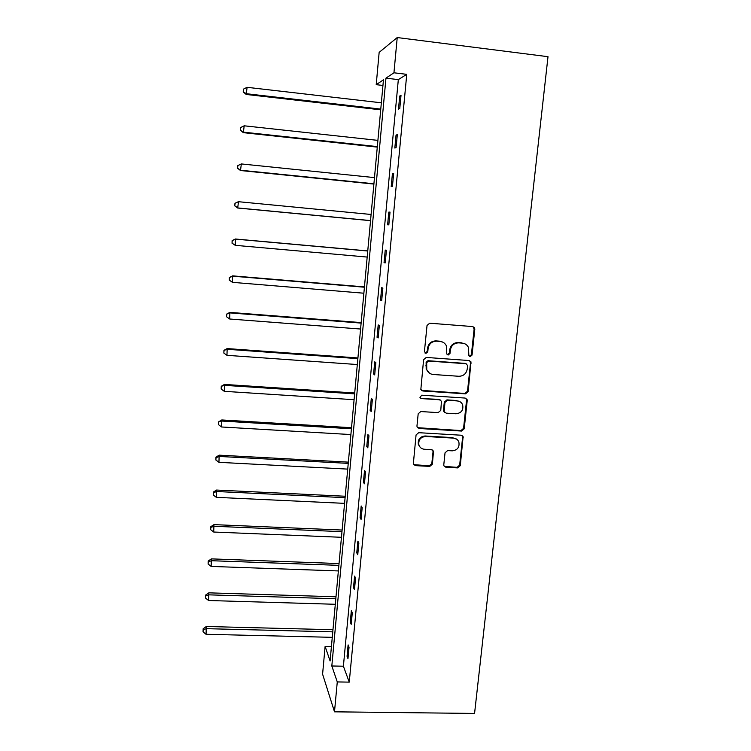 <?xml version="1.0" encoding="UTF-8"?>
<svg xmlns="http://www.w3.org/2000/svg" width="751" height="751" viewBox="0 0 751 751"><rect width="100%" height="100%" fill="white"/><g stroke="black" fill="none" stroke-linecap="round" stroke-linejoin="round"><path stroke-width="1.13" d="M470.21 356.65L472.05 355.073L474.801 329.201L474.585 327.887L472.689 326.572L429.685 323.193L427.037 325.465L424.418 351.562L425.93 353.402L427.779 351.815L428.117 348.445C429.065 343.723 431.881 341.311 436.584 341.179L440.17 341.452C443.128 341.789 445.23 343.329 446.469 346.051L446.779 354.021L448.159 355.035L449.999 353.449L450.347 350.097C451.295 345.394 454.102 342.982 458.767 342.86L462.334 343.132C465.169 343.442 467.206 344.887 468.464 347.469L468.868 355.702L470.21 356.65M469.337 356.303L471.384 354.763L474.125 328.947L472.961 326.61M424.991 353.017L427.206 351.506L427.544 348.145L428.117 348.445M447.249 354.669L449.38 353.139L449.727 349.797L450.347 350.097M443.785 464.785L443.897 465.77L445.887 467.272L457.697 467.911L460.288 465.676L463.114 436.65L461.161 435.223L418.683 432.689L416.063 434.942L413.322 464.015L415.369 465.629L429.779 466.399L432.379 464.165L433.515 451.191L431.496 449.652L424.343 449.248C421.64 448.967 419.828 447.558 418.898 445.024C418.251 439.917 420.494 437.073 425.639 436.472L453.604 438.124C456.129 438.387 457.875 439.673 458.852 442.001C459.734 447.211 457.537 450.159 452.262 450.835L447.634 450.572L445.033 452.815L443.785 464.785M337.274 681.927L334.495 711.826L474.566 713.45L548.005 56.691L397.223 37.55L393.946 72.791L385.958 78.142L331.82 665.987L337.274 681.927L349.253 682.133L406.76 74.34L393.946 72.791M465.554 393.853L468.164 391.609L470.999 361.898L469.084 360.536L426.249 357.429L423.602 359.701L420.842 389.45L422.869 390.999L465.554 393.853L464.907 393.458L467.507 391.215L470.53 362.808L469.582 360.63M467.206 400.621L464.202 428.821L461.612 431.065L419.105 428.492L417.058 426.906L416.965 425.948L418.185 413.801L420.804 411.539L438.152 412.637L440.771 410.384L441.466 401.25L439.476 399.767L421.386 398.584L419.969 397.486L421.724 395.195L465.104 398.058L467.047 399.457L467.206 400.621L466.559 400.208L463.564 428.352L464.202 428.821M334.495 711.826L322.592 674.163L325.117 646.414L330.102 660.974L383.461 79.813L376.213 84.666L379.152 52.373L397.223 37.55M331.426 646.555L325.117 646.414M382.935 85.464L376.213 84.666M420.325 437.664L420.203 438.847M406.76 74.34L398.321 79.625L343.395 666.212L349.253 682.133M343.395 666.212L331.82 665.987M398.321 79.625L385.958 78.142M347.056 656.271L348.117 644.921L349.046 647.249L347.966 658.655L347.056 656.271L348.192 656.299M350.266 622.119L351.346 610.657L352.285 612.807L351.205 624.325L350.266 622.119L351.412 622.147M353.505 587.648L354.594 576.083L355.561 578.054L354.463 589.676L353.505 587.648L354.65 587.686M356.772 552.858L357.87 541.189L358.865 542.982L357.758 554.707L356.772 552.858L357.927 552.905M360.076 517.749L361.184 505.977L362.198 507.573L361.081 519.41L360.076 517.749L361.231 517.805M363.409 482.32L364.526 470.436L365.559 471.844L364.432 483.794L363.409 482.32L364.573 482.377M366.77 446.563L367.896 434.566L368.957 435.777L367.821 447.84L366.77 446.563L367.934 446.629M370.159 410.468L371.304 398.359L372.383 399.372L371.238 411.548L370.159 410.468L371.332 410.534M373.585 374.036L374.73 361.813L375.847 362.63L374.683 374.918L373.585 374.036L374.758 374.111M377.04 337.255L378.204 324.92L379.339 325.53L378.166 337.931L377.04 337.255L378.222 337.34M380.532 300.128L381.705 287.671L382.86 288.074L381.686 300.597L380.532 300.128L381.724 300.222M384.052 262.653L385.235 250.074L386.427 250.261L385.235 262.906L384.052 262.653L385.244 262.756M387.61 224.812L388.802 212.12L390.022 212.092L388.821 224.859L387.61 224.812M391.205 186.614L392.407 173.8L393.646 173.547L392.435 186.436L391.205 186.614M394.829 148.041L396.049 135.105L397.317 134.626L396.087 147.637L394.829 148.041M398.49 109.102L399.72 96.034L401.015 95.321L399.776 108.463L398.49 109.102M399.72 96.034L400.931 96.175M396.049 135.105L397.251 135.236M392.407 173.8L393.608 173.922M388.802 212.12L390.004 212.233M464.4 343.592L462.334 343.132M449.727 349.797C450.675 345.103 453.482 342.7 458.129 342.578L461.687 342.841M442.47 342.005L440.17 341.452M427.544 348.145C428.492 343.442 431.309 341.02 435.993 340.898L439.579 341.17M421.424 390.37L464.907 393.458M467.601 365.559L466.127 363.747L428.539 361.034L426.69 362.62L426.756 369.614C427.948 372.515 430.098 374.139 433.196 374.486L458.852 376.279C463.489 376.129 466.277 373.726 467.235 369.07L467.601 365.559M429.534 373.219L426.192 369.267L426.127 362.292L427.967 360.705L465.479 363.418M417.472 427.676L460.973 430.586L463.564 428.352M440.321 399.983L438.884 399.354L421.386 398.584M420.278 398.03L420.842 398.171M456.045 413.773C461.424 413.069 463.611 410.055 462.607 404.733C461.593 402.461 459.856 401.203 457.387 400.94L447.53 400.292L444.911 402.545L444.207 411.67L446.197 413.153L456.045 413.773M459.988 401.71L457.387 400.94M444.714 412.468L443.484 410.159L444.31 402.132L446.92 399.879L456.768 400.527M466.559 400.208L465.817 398.227M456.664 439.175L453.604 438.124M420.241 447.333L418.354 444.508C417.706 439.419 419.95 436.575 425.085 435.984L452.984 437.636M413.604 464.625L429.215 465.845L431.816 463.611L433.045 451.642L432.585 449.999M444.207 466.371L457.077 467.347L459.659 465.122L462.616 437.251L462.053 435.467M381.348 102.812L247.088 87.313L246.215 94.448L380.701 109.824M243.352 91.66L243.549 89.087L243.211 91.941L246.6 93.753L380.766 109.102M243.549 89.087L247.088 87.313M246.215 94.448L243.211 91.941M377.894 140.381L244.197 125.802L243.343 132.664L377.284 147.112M240.489 130.064L240.677 127.52L240.348 130.261L243.718 132.185L377.321 146.605M240.677 127.52L244.197 125.802M243.343 132.664L240.348 130.261M374.477 177.602L241.334 163.934L240.508 170.524L373.885 184.061M237.654 168.111L237.842 165.586L237.523 168.224L240.864 170.261L373.914 183.77M237.842 165.586L241.334 163.934M240.508 170.524L237.523 168.224M371.097 214.476L238.499 201.709L237.691 208.018L370.525 220.672M234.838 205.802L235.025 203.296L234.716 205.83L238.029 207.971L370.534 220.587M234.903 203.333L238.161 201.794L235.025 203.296M237.691 208.018L234.716 205.83M367.746 250.918L235.373 239.006L235.232 245.324L367.183 257.067M367.737 251.012L235.692 239.128L232.115 240.602L232.059 243.136L232.237 240.658M232.059 243.136L235.232 245.324L231.937 243.08M232.115 240.602L235.373 239.006M364.442 286.92L232.603 275.861L232.453 282.338L363.869 293.219M364.413 287.211L232.913 276.19L229.365 277.532L229.299 280.123L229.477 277.663M232.453 282.338L229.299 280.123M229.365 277.532L232.603 275.861M361.165 322.601L229.872 312.388L229.703 319.006L360.574 329.032M361.118 323.09L230.153 312.914L226.633 314.115L226.558 316.762L226.746 314.331M229.703 319.006L226.558 316.762M226.633 314.115L229.872 312.388M357.927 357.955L227.159 348.577L226.971 355.326L357.316 364.535M357.861 358.64L227.422 349.299L223.929 350.37L223.854 353.073L224.033 350.661M226.971 355.326L223.854 353.073M223.929 350.37L227.159 348.577M354.707 392.989L224.465 384.428L224.277 391.318L354.087 399.71M354.622 393.862L224.718 385.347L221.254 386.286L221.169 389.037L221.348 386.652M224.277 391.318L221.169 389.037M221.254 386.286L224.465 384.428M351.515 427.713L221.798 419.95L221.601 426.981L350.886 434.566M351.421 428.774L222.043 421.067L218.597 421.865L218.513 424.681L218.682 422.315M221.601 426.981L218.513 424.681M218.597 421.865L221.798 419.95M348.361 462.128L219.161 455.162L218.945 462.325L347.713 469.112M348.239 463.376L219.386 456.458L216.044 457.65L215.969 457.134L215.875 459.997L216.044 457.65M218.945 462.325L215.875 459.997M215.969 457.134L219.161 455.162M345.225 496.242L216.541 490.046L216.316 497.34L344.568 503.358M345.094 497.669L216.757 491.52L213.434 492.675L213.359 492.074L213.265 494.993L213.434 492.675M216.316 497.34L213.265 494.993M213.359 492.074L216.541 490.046M342.118 530.046L213.951 524.62L213.716 532.037L341.461 537.294M341.977 531.661L214.148 526.273L210.843 527.371L210.778 526.704L210.674 529.671L210.843 527.371M213.716 532.037L210.674 529.671M210.778 526.704L213.951 524.62M339.048 563.569L211.388 558.875L211.134 566.423L338.372 570.938M338.879 565.353L211.566 560.715L208.28 561.757L208.215 561.025L208.111 564.048L208.28 561.757M211.134 566.423L208.111 564.048M208.215 561.025L211.388 558.875M335.997 596.792L208.834 592.839L208.581 600.509L335.303 604.283M335.819 598.744L209.003 594.848L205.736 595.843L205.68 595.036L205.567 598.106L205.736 595.843M208.581 600.509L205.567 598.106M205.68 595.036L208.834 592.839M332.975 629.723L206.309 626.494L206.046 634.285L332.271 637.336M332.777 631.844L206.459 628.671L203.221 629.62L203.164 628.747L203.052 631.863L203.221 629.62M206.046 634.285L203.052 631.863M203.164 628.747L206.309 626.494M471.384 354.763L472.05 355.073M427.206 351.506L427.779 351.815M449.38 353.139L449.999 353.449M458.129 342.578L458.767 342.86M435.993 340.898L436.584 341.179M474.125 328.947L474.801 329.201M422.315 390.614L422.869 390.999M470.53 362.808L471.187 363.137M467.507 391.215L468.164 391.609M427.967 360.705L428.539 361.034M426.127 362.292L426.69 362.62M425.77 365.821L426.333 366.159M460.973 430.586L461.612 431.065M418.56 428.014L419.105 428.492M438.884 399.354L439.476 399.767M446.92 399.879L447.53 400.292M444.31 402.132L444.911 402.545M443.484 410.159L444.085 410.6M425.085 435.984L425.639 436.472M433.045 451.642L433.618 452.168M431.816 463.611L432.379 464.165M429.215 465.845L429.779 466.399M414.834 465.066L415.369 465.629M462.616 437.251L463.254 437.739M459.659 465.122L460.288 465.676M457.077 467.347L457.697 467.911M445.287 466.718L445.887 467.272M473.909 327.633L474.585 327.887M470.342 361.569L470.999 361.898M426.192 369.267L426.756 369.614M443.616 411.229L444.207 411.67M466.39 399.053L467.047 399.457M418.354 444.508L418.898 445.024M432.942 450.666L433.515 451.191M462.475 436.162L463.114 436.65"/></g></svg>
